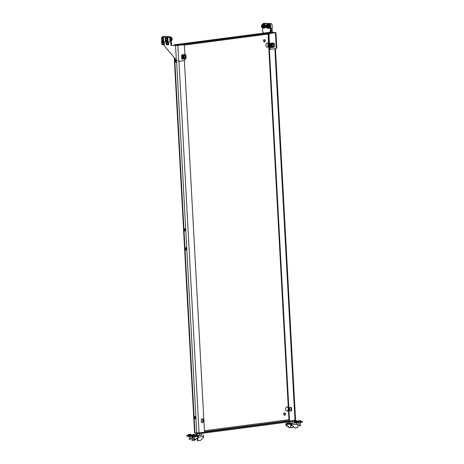 <?xml version="1.0" encoding="UTF-8"?>
<svg xmlns="http://www.w3.org/2000/svg" width="464" height="464" viewBox="0 0 464 464"><rect width="100%" height="100%" fill="white"/><g stroke="black" fill="none" stroke-linecap="round" stroke-linejoin="round"><path stroke-width="0.7" d="M175.873 59.984A1.177 0.766 -97.5 0 0 175.543 60.981A1.177 0.766 -97.5 0 0 176.152 62.13M174.951 61.057A1.177 0.766 -97.5 0 0 175.873 62.263A1.177 0.766 -97.5 0 0 176.488 61.132A1.177 0.766 -97.5 0 0 175.566 59.931A1.177 0.766 -97.5 0 0 174.951 61.057M186.041 247.77A1.177 0.766 -97.5 0 0 185.71 248.768A1.177 0.766 -97.5 0 0 186.325 249.916M186.656 248.919A1.177 0.766 82.5 0 1 186.041 250.05A1.177 0.766 82.5 0 1 185.119 248.843A1.177 0.766 82.5 0 1 185.733 247.712A1.177 0.766 82.5 0 1 186.656 248.919M284.241 415.17A1.177 0.887 92.8 0 0 284.351 412.919M285.441 413.94A1.177 0.887 -87.2 0 1 283.666 414.172A1.177 0.887 -87.2 0 1 285.441 413.94M269.799 32.358L272.177 32.329L269.799 32.358M265.362 32.938L267.74 32.909L265.362 32.938M286.804 411.087A2.117 1.601 92.8 0 0 288.248 408.778A2.117 1.601 92.8 0 0 287.007 406.916M288.289 407.467A2.117 1.601 92.8 0 0 287.262 406.899A2.117 1.601 92.8 0 0 285.563 409.225A2.117 1.601 92.8 0 0 287.059 411.127A2.117 1.601 92.8 0 0 288.44 410.246M178.982 44.59L176.61 44.619L178.982 44.59M183.419 44.01L181.047 44.039L183.419 44.01M204.514 431.914L204.937 431.984L204.525 432.094M264.138 39.637A1.177 0.887 -87.2 0 1 264.028 41.888M263.448 40.89A1.177 0.887 92.8 0 0 265.222 40.658A1.177 0.887 92.8 0 0 263.448 40.89M185.293 230.834A1.177 0.766 82.5 0 1 184.678 229.686A1.177 0.766 82.5 0 1 185.008 228.688M184.086 229.761A1.177 0.766 -97.5 0 0 185.008 230.968A1.177 0.766 -97.5 0 0 185.623 229.837A1.177 0.766 -97.5 0 0 184.701 228.636A1.177 0.766 -97.5 0 0 184.086 229.761M288.26 421.132L285.888 421.161L288.26 421.132M195.46 418.621A1.177 0.766 82.5 0 1 194.845 417.472A1.177 0.766 82.5 0 1 195.182 416.475M195.796 417.623A1.177 0.766 82.5 0 1 195.176 418.754A1.177 0.766 82.5 0 1 194.254 417.548A1.177 0.766 82.5 0 1 194.874 416.417A1.177 0.766 82.5 0 1 195.796 417.623M268.14 46.388A2.117 1.601 -87.2 0 1 267.09 47.137M268.459 46.667A2.117 1.601 -87.2 0 1 267.345 47.177A2.117 1.601 -87.2 0 1 265.855 45.275A2.117 1.601 -87.2 0 1 267.554 42.949A2.117 1.601 -87.2 0 1 268.575 43.517M269.126 33.785L268.563 33.86L268.604 34.597M269.346 48.279L289.53 420.993L295.046 420.314L199.474 432.883L199.514 433.66L197.676 433.747L197.635 432.97L199.474 432.883M291.601 409.7A1.305 0.986 -87.2 0 1 290.551 411.139A1.305 0.986 -87.2 0 1 289.629 409.961L289.559 408.662A1.305 0.986 -87.2 0 1 290.609 407.23A1.305 0.986 -87.2 0 1 291.531 408.401L291.601 409.7L291.09 409.677A1.305 0.986 -87.2 0 1 290.296 411.081M183.535 44.904L269.19 33.686L268.053 33.831L289.02 420.97L289.53 420.993M290.348 407.259A1.305 0.986 -87.2 0 1 291.015 408.378L291.09 409.677M203.244 421.271L203.174 419.972A1.305 0.986 92.8 0 0 202.252 418.801A1.305 0.986 92.8 0 0 201.202 420.233L201.272 421.532A1.305 0.986 92.8 0 0 202.194 422.71A1.305 0.986 92.8 0 0 203.244 421.271L202.733 421.248L202.658 419.949A1.305 0.986 92.8 0 0 201.991 418.83M174.249 57.687L194.544 432.448L194.967 432.866L199.062 432.842L204.525 432.129L184.394 60.395M201.939 422.652A1.305 0.986 92.8 0 0 202.733 421.248M267.299 42.966A2.117 1.601 -87.2 0 1 268.267 43.813M271.37 32.097L273.574 32.323L178.454 44.782L178.483 45.304M174.65 45.431L174.615 44.77L174.122 45.408M271.707 32.057L174.615 44.77L178.454 44.782M195.112 432.871L195.675 433.649L195.634 432.9M195.675 433.649L197.676 433.747M295.046 420.314L295.087 421.092L294.634 421.202L199.514 433.66M275.442 48.668L295.562 420.14L294.994 420.28L274.874 48.743M268.563 33.86L268.053 33.831M263.216 27.834A2.088 1.357 -97.5 0 0 264.051 28.118A2.088 1.357 -97.5 0 0 265.147 26.112A2.088 1.357 -97.5 0 0 263.511 23.971A2.088 1.357 -97.5 0 0 262.775 24.464M264.207 28.084A2.088 1.357 -97.5 0 0 264.37 28.078A2.088 1.357 -97.5 0 0 265.466 26.071A2.088 1.357 -97.5 0 0 263.825 23.931A2.088 1.357 -97.5 0 0 263.668 23.966M263.987 27.625L263.97 27.631A1.595 1.032 -97.5 0 0 263.987 27.625A1.595 1.032 -97.5 0 0 264.822 26.1A1.595 1.032 -97.5 0 0 263.575 24.464A1.595 1.032 -97.5 0 0 263.558 24.47L263.575 24.464M262.659 25.485L262.943 26.384L262.694 27.034L262.195 26.993L261.853 26.071L262.108 25.421L262.659 25.485M261.568 25.532A1.699 1.102 82.5 0 1 262.415 24.511C261.197 25.358 261.07 26.378 262.021 27.585L263.604 27.782A1.699 1.102 -97.5 0 0 264.492 26.512A1.699 1.102 -97.5 0 0 263.883 24.679A1.699 1.102 -97.5 0 0 263.163 24.412L262.415 24.511A1.699 1.102 82.5 0 1 263.134 24.778A1.699 1.102 82.5 0 1 263.743 26.61A1.699 1.102 82.5 0 1 262.856 27.881A1.699 1.102 82.5 0 1 262.143 27.614M262.09 26.854L262.624 26.784L262.079 26.57M262.032 26.454L262.398 26.228L261.864 26.297M262.05 25.833L262.578 25.595M268.244 27.84L268.262 27.84A1.595 1.032 -97.5 0 0 268.262 27.84A1.595 1.032 -97.5 0 0 269.097 26.309A1.595 1.032 -97.5 0 0 267.844 24.673A1.595 1.032 -97.5 0 0 267.832 24.679L267.827 24.679M267.49 28.043A2.088 1.357 -97.5 0 0 268.325 28.327A2.088 1.357 -97.5 0 0 269.422 26.326A2.088 1.357 -97.5 0 0 267.78 24.186A2.088 1.357 -97.5 0 0 267.049 24.673M268.482 28.292A2.088 1.357 -97.5 0 0 268.639 28.287A2.088 1.357 -97.5 0 0 269.735 26.28A2.088 1.357 -97.5 0 0 268.099 24.14A2.088 1.357 -97.5 0 0 267.943 24.174M171.216 39.887A1.595 1.032 -97.5 0 0 171.309 39.115A1.595 1.032 -97.5 0 0 171.135 38.326M171.21 39.8A2.088 1.357 -97.5 0 0 171.239 39.179A2.088 1.357 -97.5 0 0 171.146 38.558M269.369 33.402L269.88 33.425L268.969 34.858L268.453 34.829L269.369 33.402L274.879 32.677L274.044 32.521M269.88 33.425L275.396 32.706L274.038 32.416M270.315 32.225L269.926 25.062L268.998 23.716L269.59 23.641L263.784 23.357L263.192 23.432L262.525 24.499M269.59 23.641L270.518 24.981L269.926 25.062M270.906 32.149L270.518 24.981M268.998 23.716L263.192 23.432M262.578 27.875L262.798 31.97L263.755 33.083M275.964 32.561L276.782 47.711L276.254 48.563L270.744 49.283L270.228 49.259L269.172 48.088L269.683 48.111L270.744 49.283M268.969 34.858L269.683 48.111M268.453 34.829L269.172 48.088M266.933 25.694L267.218 26.593L266.968 27.243L266.469 27.202L266.127 26.28L266.382 25.636L266.933 25.694M272.165 26.239A0.922 0.597 -97.5 0 0 272.171 26.204A0.922 0.597 -97.5 0 0 272.049 25.247A0.922 0.597 -97.5 0 0 272.043 25.236A1.044 0.679 -97.5 0 1 272.159 26.268A1.044 0.679 -97.5 0 1 272.107 26.419M265.843 25.74A1.699 1.102 82.5 0 1 266.69 24.72C265.472 25.566 265.338 26.593 266.29 27.794L267.879 27.991A1.699 1.102 -97.5 0 0 268.766 26.721A1.699 1.102 -97.5 0 0 268.157 24.888A1.699 1.102 -97.5 0 0 267.438 24.621L266.69 24.72A1.699 1.102 82.5 0 1 267.409 24.986A1.699 1.102 82.5 0 1 268.012 26.819A1.699 1.102 82.5 0 1 267.131 28.089A1.699 1.102 82.5 0 1 266.411 27.823M266.365 27.063L266.899 26.993L266.353 26.779M266.307 26.663L266.841 26.593L266.139 26.506M266.324 26.042L266.846 25.804M162.319 38.599A0.922 0.597 82.5 0 1 162.591 39.869A0.922 0.597 82.5 0 1 161.779 40.142A0.922 0.597 82.5 0 1 161.605 39.916A0.922 0.597 82.5 0 1 161.484 38.959A0.922 0.597 82.5 0 1 162.319 38.599M161.489 38.924A1.044 0.679 82.5 0 1 161.495 38.889A1.044 0.679 82.5 0 1 162.006 38.321A1.044 0.679 82.5 0 1 162.446 38.483A1.044 0.679 82.5 0 1 162.823 39.608A1.044 0.679 82.5 0 1 162.278 40.391A1.044 0.679 82.5 0 1 161.837 40.229A1.044 0.679 82.5 0 1 161.64 39.974A1.044 0.679 82.5 0 1 161.623 39.945L161.733 42.212L163.751 42.311L163.485 38.002L164.401 36.702L163.525 38.077M166.593 38.808A0.922 0.597 82.5 0 1 166.866 40.078A0.922 0.597 82.5 0 1 166.054 40.351A0.922 0.597 82.5 0 1 165.88 40.124A0.922 0.597 82.5 0 1 165.752 39.167A0.922 0.597 82.5 0 1 166.593 38.808M165.764 39.133A1.044 0.679 82.5 0 1 165.77 39.098A1.044 0.679 82.5 0 1 166.28 38.529A1.044 0.679 82.5 0 1 166.721 38.692A1.044 0.679 82.5 0 1 167.092 39.823A1.044 0.679 82.5 0 1 166.553 40.606A1.044 0.679 82.5 0 1 166.112 40.438A1.044 0.679 82.5 0 1 165.915 40.182A1.044 0.679 82.5 0 1 165.897 40.153M171.123 38.129A1.699 1.102 82.5 0 1 171.228 40.084M171.512 45.281L175.566 45.582L183.396 44.753L176.158 45.507L171.512 45.281L171.117 38.002L170.189 36.656L163.786 36.453L169.598 36.737L170.526 38.077L171.117 38.002M163.374 44.602L176.355 60.152L177.799 60.912M170.92 45.356L170.526 38.077M170.189 36.656L169.598 36.737M185.159 58.876L184.254 60.61L178.744 61.329L177.886 45.472M183.396 44.753L184.457 45.924L184.921 54.578M298.23 421.382L296.305 421.556L298.236 421.515M296.16 422.82L296.142 422.339L294.275 422.246M296.525 422.93L296.142 422.339A1.305 0.986 92.8 0 1 296.815 421.863L302.296 421.422L300.84 421.283M286.688 423.301A1.305 0.847 -97.5 0 0 286.584 423.301L289.466 422.924L286.688 423.301L290.957 423.51L296.206 422.82L294.304 422.727M286.584 423.301A1.305 0.847 -97.5 0 0 285.899 424.56L285.928 425.053L286.439 425.076L286.416 424.583A0.522 0.336 -97.5 0 1 286.729 424.079L291.003 424.287A0.522 0.336 -97.5 0 1 291.369 424.827L291.398 425.32L291.908 425.349A0.522 0.394 92.8 0 0 292.117 425.761L295.353 427.976A0.522 0.394 92.8 0 0 295.574 428.034L298.004 427.454L297.865 424.856L297.163 424.682L297.134 424.166A1.305 0.847 82.5 0 0 296.206 422.82M294.292 422.524L295.968 422.605A0.522 0.394 -87.2 0 1 295.696 422.797M296.589 422.832A0.522 0.394 92.8 0 1 296.861 422.646L296.815 421.863L294.251 421.741M298.219 421.15L296.571 421.074M298.746 421.886L298.793 422.669L302.337 422.205L302.296 421.422M298.793 422.669L298.056 422.704L298.016 421.921M296.861 422.646L298.056 422.704M291.908 425.349L291.885 424.85A1.305 0.847 -97.5 0 0 290.957 423.51M292.117 425.761L295.353 427.976M291.601 425.737A0.522 0.394 -87.2 0 1 291.398 425.32M297.656 424.618L297.198 424.595M295.464 428.028L295.058 428.005A0.522 0.394 -87.2 0 1 294.843 427.953M289.994 427.762L289.588 427.738A0.522 0.394 -87.2 0 1 289.374 427.686L289.884 427.709A0.522 0.394 92.8 0 0 290.104 427.762L291.409 427.593M286.439 425.076A0.522 0.394 92.8 0 0 286.648 425.494L286.131 425.465L289.374 427.686M286.131 425.465A0.522 0.394 -87.2 0 1 285.928 425.053M286.648 425.494L289.884 427.709M290.539 424.572L290.696 427.524L292.395 427.559L293.555 427.071M291.056 423.33L291.659 423.319M294.222 421.26L294.321 423.046L292.384 423.301L289.478 423.156L289.408 421.886M289.965 423.354L289.878 421.828M292.384 423.301L292.285 421.509M299.193 420.68L299.193 420.645A2.662 2.5 72.7 0 1 299.384 420.616L299.46 420.61A2.662 2.013 -87.2 0 1 299.616 420.616L299.744 420.61A2.662 0.487 85.9 0 1 299.779 420.599L299.831 420.604A2.662 2.5 72.7 0 1 300.028 420.628L300.051 420.633A2.662 2.013 92.8 0 0 299.895 420.628L299.872 420.639A2.662 0.487 85.9 0 1 299.912 420.68L299.808 420.691A2.662 2.5 -107.3 0 0 299.616 420.668L299.535 420.674A2.662 2.013 92.8 0 0 299.384 420.72L299.257 420.726A2.662 0.487 -94.1 0 0 299.216 420.686L299.164 420.68A2.662 2.5 -107.3 0 0 298.973 420.709L298.949 420.703A2.662 2.013 -87.2 0 1 299.1 420.657L299.129 420.645A2.662 0.487 -94.1 0 0 299.118 420.651L299.129 420.645M299.106 420.691L299.1 420.657A2.685 2.685 0 0 0 298.224 420.999L298.567 421.73L300.858 421.527L300.805 420.86A2.685 2.685 0 0 0 299.831 420.604L299.837 420.697M298.213 421.022L300.823 420.877M300.26 425.517L300.237 425.105L299.106 425.378M300.075 425.784L299.158 425.534M295.614 420.483L295.533 420.483A2.662 2.5 -107.3 0 0 295.342 420.459L295.266 420.465A2.662 2.013 92.8 0 0 295.11 420.512L295.185 420.396A2.662 2.013 -87.2 0 1 295.342 420.401L295.469 420.401A2.662 0.487 85.9 0 1 295.51 420.39L295.562 420.396A2.662 2.5 72.7 0 1 295.754 420.413L295.777 420.425A2.662 2.013 92.8 0 0 295.626 420.419L295.597 420.425A2.662 0.487 85.9 0 1 295.638 420.471L295.638 420.471M294.234 421.515L296.583 421.318L296.531 420.651A2.685 2.685 0 0 0 295.556 420.396L295.562 420.488M295.075 420.865L296.548 420.668M193.679 434.495L193.679 434.461A2.662 2.5 72.7 0 1 193.865 434.432L193.946 434.426A2.662 2.013 -87.2 0 1 194.097 434.432L194.23 434.432A2.662 0.487 85.9 0 1 194.265 434.42L194.317 434.42A2.662 2.5 72.7 0 1 194.509 434.443L194.538 434.455A2.662 2.013 92.8 0 0 194.381 434.449L194.352 434.455A2.662 0.487 85.9 0 1 194.393 434.495L194.294 434.513A2.662 2.5 -107.3 0 0 194.097 434.49L194.022 434.495A2.662 2.013 92.8 0 0 193.871 434.542L193.743 434.542A2.662 0.487 -94.1 0 0 193.703 434.501L193.65 434.501A2.662 2.5 -107.3 0 0 193.459 434.53L193.436 434.519A2.662 2.013 -87.2 0 1 193.587 434.472L193.61 434.466A2.662 0.487 -94.1 0 0 193.598 434.466A2.662 0.487 -94.1 0 0 193.575 434.478L193.61 434.466A2.685 2.685 0 0 0 192.711 434.82L195.286 434.681A2.685 2.685 0 0 0 194.312 434.42M192.693 434.838L193.047 435.545L195.338 435.348L195.303 434.698M194.747 439.333L194.723 438.921L193.592 439.193M194.561 439.599L193.639 439.35M189.405 434.287L189.405 434.252A2.662 2.5 72.7 0 1 189.596 434.223L189.672 434.217A2.662 2.013 -87.2 0 1 189.828 434.223L189.956 434.217A2.662 0.487 85.9 0 1 189.991 434.211L190.043 434.211A2.662 2.5 72.7 0 1 190.234 434.234L190.263 434.246A2.662 2.013 92.8 0 0 190.107 434.24A2.662 0.487 85.9 0 1 190.124 434.287L190.02 434.298A2.662 2.5 -107.3 0 0 189.828 434.281L189.747 434.287A2.662 2.013 92.8 0 0 189.596 434.333L189.469 434.333A2.662 0.487 -94.1 0 0 189.428 434.292L189.376 434.292A2.662 2.5 -107.3 0 0 189.184 434.321L189.161 434.31A2.662 2.013 -87.2 0 1 189.312 434.263L189.341 434.258A2.662 0.487 -94.1 0 0 189.324 434.258A2.662 0.487 -94.1 0 0 189.3 434.263L189.341 434.258M189.324 434.258A2.685 2.685 0 0 0 188.436 434.606L188.778 435.336L191.069 435.139L191.011 434.466A2.685 2.685 0 0 0 190.043 434.211L190.049 434.304M188.425 434.629L191.029 434.484M190.472 439.124L190.449 438.712L189.318 438.985M190.286 439.391L189.37 439.141M198.36 435.47L198.963 435.458M201.527 433.399L201.625 435.186L197.078 435.418M196.771 435.151L196.695 433.701M197.264 435.493L197.171 433.724M199.688 435.441L199.59 433.649M192.722 435.336L190.791 435.371L192.717 435.203M194.741 436.409L196.858 436.514A1.305 0.986 92.8 0 1 196.272 436.218L196.173 436.108M201.614 435.012L197.096 435.737M202.71 435.064A1.305 0.847 -97.5 0 1 203.638 436.409L203.661 436.902A0.522 0.394 -87.2 0 1 203.505 437.366L200.552 440.394A0.522 0.394 -87.2 0 1 200.344 440.504L197.879 440.562L197.739 437.964L198.418 437.616L197.902 437.593L197.873 437.071A0.522 0.336 82.5 0 0 197.507 436.531L196.991 436.508L196.962 436.003M197.067 435.186L196.927 436.009L197.067 435.186L195.744 435.099A1.305 0.986 -87.2 0 1 195.878 435.093A1.305 0.986 -87.2 0 1 196.011 435.116M192.63 434.936L192.699 434.942A1.305 0.986 92.8 0 0 192.63 434.936A1.305 0.986 92.8 0 0 192.496 434.942L191.052 434.884M196.887 435.226L192.606 435.725L186.963 435.452L188.454 435.191M192.606 435.725L192.647 436.508L187.004 436.23L186.963 435.452M196.927 436.009L193.384 436.473L193.343 435.69M192.647 436.508L193.384 436.473M197.461 435.754A1.305 0.847 82.5 0 1 198.389 437.094L198.418 437.616M197.879 440.562L197.368 440.539L198.035 440.794M197.368 440.539L197.229 437.941L195.083 440.127A0.522 0.394 -87.2 0 1 194.874 440.237L192.409 440.295L192.27 437.697L192.949 437.349L192.92 436.827A0.522 0.336 82.5 0 1 192.978 436.508M197.925 437.68L197.409 437.656L197.229 437.941L197.739 437.964M197.409 437.656L197.902 437.593L197.855 436.926M192.456 437.413L191.939 437.384L192.432 437.32L192.403 436.804A1.305 0.847 82.5 0 1 192.415 436.496M192.432 437.32L192.949 437.349M192.409 440.295L191.899 440.272L192.566 440.527M191.899 440.272L191.76 437.674L192.27 437.697M191.939 437.384L191.76 437.674M197.873 437.262L197.502 437.645M265.994 23.397L263.941 23.362M266.29 23.386L264.526 23.252M266.754 23.299L266.284 23.339M270.715 28.629L271.701 28.501L271.852 31.204L272.368 31.187L271.921 28.913L272.24 28.872L272.008 24.638L271.022 23.507L268.25 23.507L270.993 23.513M271.974 24.563L270.901 23.502M270.268 23.612L268.25 23.507M270.28 24.644L270.228 23.664M270.564 23.594L268.795 23.461M162.278 40.391L162.719 40.333A1.044 0.679 -97.5 0 0 163.264 39.336A1.044 0.679 -97.5 0 0 162.446 38.263L162.006 38.321M163.879 44.625L161.861 44.527L161.756 42.63L163.775 42.729L163.879 44.625L164.349 44.561L164.239 41.801L165.439 41.592L165.172 36.656L162.359 36.61L161.536 37.909L163.485 38.002M163.067 40.704A1.276 0.829 82.5 0 1 162.765 40.844A1.276 0.829 82.5 0 1 162.249 40.664L161.82 40.641L161.872 41.632L163.548 41.714L163.496 40.728L163.067 40.704M161.547 38.738L161.507 37.978M162.017 42.23L161.756 42.63M163.119 36.511L164.401 36.702M163.775 42.729L164.07 42.27L163.751 42.311M163.618 44.248L163.543 42.845L162.006 42.769L162.081 44.173L163.618 44.248M162.162 42.781L162.238 44.155L163.618 44.219M164.262 36.697L162.823 36.627L162.881 37.752L161.629 37.909L162.446 36.633L161.716 37.903M164.198 36.743L163.398 37.996L164.355 36.708M162.881 37.752L163.519 37.781M163.2 40.786L163.537 41.464M163.235 41.453L161.872 41.632M162.823 36.569L164.302 36.726M166.553 40.606L166.994 40.548A1.044 0.679 -97.5 0 0 167.539 39.544A1.044 0.679 -97.5 0 0 166.721 38.471L166.28 38.529M168.148 44.834L166.135 44.735L166.031 42.839L168.049 42.937L168.148 44.834L168.658 44.718L168.513 42.015L169.679 41.859L169.888 40.6L169.447 36.865L166.628 36.818L165.81 38.118L167.759 38.21L168.676 36.911L167.794 38.286L168.026 42.52L166.008 42.421L165.915 40.182M167.342 40.913A1.276 0.829 82.5 0 1 167.04 41.052A1.276 0.829 82.5 0 1 166.524 40.873L166.095 40.855L166.147 41.841L167.823 41.922L167.771 40.936L167.342 40.913M165.822 38.947L165.781 38.187M166.286 42.439L166.031 42.839M167.394 36.72L168.676 36.911M168.049 42.937L168.339 42.479L168.026 42.52M167.893 44.457L167.817 43.053L166.274 42.978L166.356 44.382L167.893 44.457M166.437 42.99L166.512 44.364L167.893 44.434M168.536 36.911L167.092 36.836L167.156 37.961L165.897 38.123L166.715 36.842L165.99 38.118M167.666 38.205L168.629 36.917M167.156 37.961L167.794 37.996M167.469 40.994L167.811 41.679M167.51 41.661L166.147 41.841M168.473 36.952L167.661 38.205M167.098 36.778L168.867 36.865M273.116 46.383A1.177 0.887 -87.2 0 1 272.733 46.499M273.244 46.354A1.177 0.887 -87.2 0 1 271.95 45.443A1.177 0.887 -87.2 0 1 273.342 44.347M270.39 47.496L271.672 47.316L270.802 47.334L270.605 43.697L271.475 43.674L270.147 43.43M273.876 43.094L270.303 43.28M272.849 44.155A1.177 0.887 -87.2 0 1 273.215 44.306M271.231 43.691L273.998 43.343M274.183 43.32L274.444 46.939L271.533 47.566M271.626 47.502L270.17 47.485L269.949 43.454L270.292 43.407M274.352 46.963L274.178 43.291M272.896 46.377A1.079 0.812 -87.2 0 1 272.026 45.855M269.949 43.454L271.109 43.512M272.084 44.73A1.079 0.812 -87.2 0 1 273 44.289M268.726 46.325A2.088 1.578 -87.2 0 1 268.54 45.698A2.088 1.578 -87.2 0 1 268.627 44.434M272.507 45.698A0.922 0.696 -87.2 0 1 273.812 44.996A0.922 0.696 -87.2 0 1 272.507 45.698M272.339 45.739A1.044 0.789 -87.2 0 1 273.818 44.944A1.044 0.789 -87.2 0 1 272.339 45.739M268.627 46.064A1.699 1.282 -87.2 0 1 268.54 45.82A1.699 1.282 -87.2 0 1 268.621 44.382M184.759 57.954A1.177 0.887 -87.2 0 1 184.376 58.07M184.887 57.925A1.177 0.887 -87.2 0 1 183.587 57.014A1.177 0.887 -87.2 0 1 184.985 55.918M182.033 59.067L183.315 58.887L182.445 58.905L182.248 55.268L183.118 55.245L181.789 55.001M185.519 54.665L185.994 58.534L185.797 54.897L184.469 54.52L181.946 54.851M184.492 55.726A1.177 0.887 -87.2 0 1 184.858 55.877M182.874 55.262L185.641 54.914M185.797 58.742L183.176 59.137M181.946 54.978L183.042 55.042M184.539 57.948A1.079 0.812 -87.2 0 1 183.669 57.426M183.268 59.073L182.961 58.922M181.592 55.025L181.813 59.056L182.973 59.114M183.727 56.301A1.079 0.812 -87.2 0 1 184.643 55.86M184.121 56.741A0.922 0.696 -87.2 0 1 185.484 57.089A1.044 0.789 -87.2 0 1 183.953 56.712A1.044 0.789 -87.2 0 1 185.496 57.113A0.922 0.696 -87.2 0 1 184.121 56.741M199.062 432.842L178.942 61.306M196.742 432.953L176.564 60.297M194.967 432.866L174.673 58.186M288.95 419.682L204.45 430.749M290.911 407.885L291.038 410.188M183.732 45.124L268.064 34.081M273.603 32.845L273.574 32.323M176.651 45.507L176.616 44.869M204.502 431.711L289.002 420.645M294.634 421.202L294.594 420.425M202.658 419.949L203.174 419.972M291.015 408.378L291.531 408.401M261.998 27.382A1.386 0.899 -97.5 0 0 263.216 26.976A1.386 0.899 -97.5 0 0 262.804 25.073A1.386 0.899 -97.5 0 0 261.586 25.474A1.386 0.899 -97.5 0 0 261.998 27.382M262.757 26.819L262.467 26.854M275.396 32.706L276.254 48.563M266.266 27.591A1.386 0.899 -97.5 0 0 267.484 27.19A1.386 0.899 -97.5 0 0 267.078 25.282A1.386 0.899 -97.5 0 0 265.86 25.688A1.386 0.899 -97.5 0 0 266.266 27.591M267.032 27.028L266.742 27.063M171.257 40.646A1.699 1.102 -97.5 0 0 172.127 39.359A1.699 1.102 -97.5 0 0 171.512 37.549A1.699 1.102 -97.5 0 0 170.798 37.282L171.634 37.578C172.585 38.779 172.457 39.805 171.239 40.646M171.877 38.042A1.386 0.899 82.5 0 1 172.086 39.631M175.566 45.582L176.355 60.152M291.885 424.85L297.134 424.166M286.416 424.583L289.292 424.206M290.261 424.253L291.148 424.345M290.284 424.287L291.206 424.398M290.922 424.421L290.261 424.258M299.187 425.413L299.263 425.801M193.674 439.228L193.749 439.617M189.399 439.019L189.474 439.408M195.582 436.183L196.359 436.085M196.347 435.128L196.771 435.075M195.744 435.099L195.327 435.081M203.638 436.409L198.389 437.094M195.733 436.456L194.752 436.583M193.453 436.757L192.92 436.827M270.854 31.152L271.852 31.204M271.544 47.56L274.05 47.235M273.824 43.077L271.301 43.407M274.195 46.986L271.672 47.316M271.318 43.697L271.515 47.334M270.947 43.715L271.144 47.351M268.581 43.604A1.699 1.282 92.8 0 0 267.89 45.791A1.699 1.282 92.8 0 0 268.755 46.794M183.187 59.131L185.693 58.806M185.467 54.648L182.938 54.978M185.838 58.557L183.315 58.887M182.961 55.268L183.158 58.905M182.59 55.286L182.787 58.922M271.539 32.068L174.534 44.77M274.056 32.787L274.027 32.213M263.511 23.971L263.825 23.931M264.051 28.118L264.37 28.078M267.78 24.186L268.099 24.14M268.325 28.327L268.639 28.287M297.679 424.618L297.169 424.595M302.516 422.159L302.476 421.382M295.516 428.034L295.005 428.011M289.536 427.744L290.046 427.767M299.112 425.523L298.955 422.646M300.388 424.949L300.254 422.478M300.179 425.772L300.283 425.459M193.592 439.338L193.436 436.467M194.868 438.764L194.735 436.293M194.665 439.588L194.77 439.28M189.318 439.13L189.167 436.334M190.6 438.555L190.484 436.404M190.391 439.379L190.495 439.066M195.327 435.07L195.878 435.093M196.771 435.064L196.295 435.128M198.064 440.8L197.554 440.777M192.084 440.504L192.595 440.533M186.876 436.206L186.835 435.429M270.558 23.548L270.906 23.502M271.028 23.507L271.991 24.575M163.496 40.745L162.765 40.844M164.587 36.656L164.239 36.702M162.354 36.61L161.518 37.92M167.771 40.96L167.04 41.052M166.628 36.824L165.793 38.129M270.274 43.28L272.797 42.949M274.247 43.303L274.444 46.939M268.581 43.581L267.867 44.428L267.809 45.756L269.01 46.841M273.134 44.295L272.6 44.271M273.029 46.383L272.501 46.359M181.917 54.851L184.44 54.52M185.89 54.874L186.087 58.51M184.771 55.866L184.243 55.842M184.672 57.954L184.144 57.93"/></g></svg>
